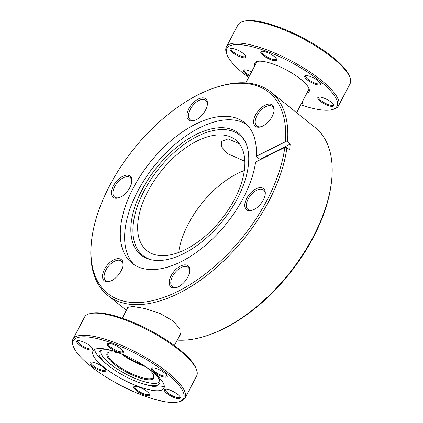 <?xml version="1.0" encoding="UTF-8"?>
<svg xmlns="http://www.w3.org/2000/svg" width="423" height="423" viewBox="0 0 423 423"><rect width="100%" height="100%" fill="white"/><g stroke="black" fill="none" stroke-linecap="round" stroke-linejoin="round"><path stroke-width="0.63" d="M127.445 308.309L127.497 307.41L132.848 306.464L144.957 308.52L159.989 313.422L173.107 320.962L179.77 328.708L180.256 335.106L179.098 336.507M207.328 104.856A12.479 6.784 -51.3 0 0 205.721 100.272A12.479 6.784 -51.3 0 0 203.479 99.416A12.479 6.784 -51.3 0 0 190.302 109.298A12.479 6.784 -51.3 0 0 190.112 119.741A12.479 6.784 -51.3 0 0 192.354 120.603A12.479 6.784 -51.3 0 0 194.934 120.317M188.891 108.648A13.594 7.392 128.7 0 1 200.899 98.073A13.594 7.392 128.7 0 1 207.397 104.338A13.594 7.392 128.7 0 1 205.478 110.197A13.594 7.392 128.7 0 1 194.443 120.497A13.594 7.392 128.7 0 1 188.891 108.648M255.592 114.882A13.594 7.392 128.7 0 1 267.6 104.307A13.594 7.392 128.7 0 1 274.099 110.572A13.594 7.392 128.7 0 1 272.179 116.436A13.594 7.392 128.7 0 1 261.144 126.731A13.594 7.392 128.7 0 1 255.592 114.882M274.03 111.09A12.479 6.784 -51.3 0 0 272.423 106.511A12.479 6.784 -51.3 0 0 257.004 115.532A12.479 6.784 -51.3 0 0 256.814 125.98A12.479 6.784 -51.3 0 0 261.636 126.556M246.741 198.387A13.594 7.392 128.7 0 1 258.749 187.812A13.594 7.392 128.7 0 1 265.247 194.078A13.594 7.392 128.7 0 1 263.328 199.936A13.594 7.392 128.7 0 1 252.293 210.236A13.594 7.392 128.7 0 1 246.741 198.387M265.179 194.596A12.479 6.784 -51.3 0 0 263.571 190.017A12.479 6.784 -51.3 0 0 248.153 199.037A12.479 6.784 -51.3 0 0 247.963 209.485A12.479 6.784 -51.3 0 0 252.785 210.057M171.183 275.653A13.594 7.392 128.7 0 1 183.191 265.078A13.594 7.392 128.7 0 1 189.694 271.344A13.594 7.392 128.7 0 1 187.775 277.208A13.594 7.392 128.7 0 1 176.735 287.503A13.594 7.392 128.7 0 1 171.183 275.653M189.626 271.862A12.479 6.784 -51.3 0 0 188.013 267.283A12.479 6.784 -51.3 0 0 172.6 276.304A12.479 6.784 -51.3 0 0 172.41 286.752A12.479 6.784 -51.3 0 0 177.226 287.328M122.924 265.628A12.479 6.784 -51.3 0 0 121.311 261.044A12.479 6.784 -51.3 0 0 119.069 260.187A12.479 6.784 -51.3 0 0 105.893 270.07A12.479 6.784 -51.3 0 0 105.702 280.512A12.479 6.784 -51.3 0 0 107.944 281.374A12.479 6.784 -51.3 0 0 110.525 281.089M104.481 269.419A13.594 7.392 128.7 0 1 116.489 258.839A13.594 7.392 128.7 0 1 122.987 265.11A13.594 7.392 128.7 0 1 121.073 270.969A13.594 7.392 128.7 0 1 110.033 281.269A13.594 7.392 128.7 0 1 104.481 269.419M113.332 185.914A13.594 7.392 128.7 0 1 125.34 175.339A13.594 7.392 128.7 0 1 131.844 181.604A13.594 7.392 128.7 0 1 129.924 187.463A13.594 7.392 128.7 0 1 118.884 197.763A13.594 7.392 128.7 0 1 113.332 185.914M131.775 182.123A12.479 6.784 -51.3 0 0 130.162 177.544A12.479 6.784 -51.3 0 0 114.749 186.564A12.479 6.784 -51.3 0 0 114.559 197.012A12.479 6.784 -51.3 0 0 119.376 197.583M331.621 180.521L331.479 181.864A128.856 70.054 128.7 0 1 313.3 237.425A128.856 70.054 128.7 0 1 208.666 335.053L207.392 335.487A130.347 70.863 -51.3 0 0 313.237 236.727A130.347 70.863 -51.3 0 0 331.621 180.521A130.347 70.863 -51.3 0 0 315.225 127.593L270.836 92.008A130.347 70.863 128.7 0 1 287.513 141.98L285.419 141.758L256.227 156.33A90.03 48.946 -51.3 0 0 244.647 122.681A90.03 48.946 -51.3 0 0 133.388 187.791A90.03 48.946 -51.3 0 0 132.018 263.169A90.03 48.946 -51.3 0 0 243.273 198.064A90.03 48.946 -51.3 0 0 255.624 162.02L284.811 147.447L286.91 147.669A130.347 70.863 128.7 0 1 268.848 201.147A130.347 70.863 128.7 0 1 107.775 295.407A130.347 70.863 128.7 0 1 91.379 242.479L91.521 241.136A128.856 70.054 -51.3 0 0 153.131 300.542A128.856 70.054 -51.3 0 0 266.966 200.28A128.856 70.054 -51.3 0 0 284.811 147.447M177.205 340.108A130.347 70.863 -51.3 0 0 207.392 335.487M285.419 141.758A128.856 70.054 -51.3 0 0 214.334 87.947A128.856 70.054 -51.3 0 0 109.7 185.575A128.856 70.054 -51.3 0 0 91.521 241.136M237.409 198.551A78.022 42.416 -51.3 0 0 245.023 141.197A78.022 42.416 -51.3 0 0 197.821 133.668A78.022 42.416 -51.3 0 0 142.181 189.647A78.022 42.416 -51.3 0 0 150.17 259.511A78.022 42.416 -51.3 0 0 237.409 198.551M245.456 142.07A77.208 41.972 -51.3 0 0 198.572 135.767A77.208 41.972 -51.3 0 0 144.143 190.868A77.208 41.972 -51.3 0 0 151.122 259.743M246.72 124.526A90.03 48.946 -51.3 0 0 137.718 191.259A90.03 48.946 -51.3 0 0 134.271 264.793M256.227 156.33L259.886 159.265A90.03 48.946 128.7 0 1 259.838 159.915M244.843 161.263L226.892 153.348L221.731 146.934L221.62 141.345L228.145 138.897L239.286 143.677M234.554 199.318A70.948 38.572 -51.3 0 0 235.632 139.918A70.948 38.572 -51.3 0 0 147.965 191.222A70.948 38.572 -51.3 0 0 146.881 250.628A70.948 38.572 -51.3 0 0 234.554 199.318M178.665 252.462A70.948 38.572 128.7 0 1 188.447 223.682A70.948 38.572 128.7 0 1 244.335 170.538M214.334 87.947L215.608 87.513A130.347 70.863 128.7 0 1 270.836 92.008M286.91 147.669L289.591 149.821A130.347 70.863 -51.3 0 0 290.194 144.127L287.513 141.98M290.194 144.127L259.886 159.265M143.18 365.028A23.461 6.641 27.7 0 1 123.923 354.918M254.688 65.951A30.726 8.698 27.7 0 1 257.099 61.488A30.726 8.698 27.7 0 1 300.647 79.159A30.726 8.698 27.7 0 1 309.086 88.782A30.726 8.698 27.7 0 1 306.786 93.303M308.013 90.966A29.605 8.381 -152.3 0 0 308.61 90.221A29.605 8.381 -152.3 0 0 308.79 88.074M302.551 101.361A8.936 2.527 27.7 0 1 302.979 102.139A8.936 2.527 27.7 0 1 301.403 103.55M301.98 102.451A8.196 2.321 -152.3 0 0 302.656 102.006A8.196 2.321 -152.3 0 0 302.736 101.647M249.232 76.336A8.936 2.527 27.7 0 1 245.763 74.03A8.936 2.527 27.7 0 1 244.002 69.906A8.936 2.527 27.7 0 1 251.574 71.884M244.552 69.827A8.196 2.321 -152.3 0 0 244.298 70.096A8.196 2.321 -152.3 0 0 246.551 73.438A8.196 2.321 -152.3 0 0 249.665 75.516M243.5 53.626A8.936 2.527 27.7 0 1 245.953 56.423A8.936 2.527 27.7 0 1 241.787 57.38A8.936 2.527 27.7 0 1 232.592 52.605A8.936 2.527 27.7 0 1 230.831 48.486A8.936 2.527 27.7 0 1 243.5 53.626M231.381 48.402A8.196 2.321 -152.3 0 0 231.127 48.671A8.196 2.321 -152.3 0 0 233.38 52.013A8.196 2.321 -152.3 0 0 240.803 56.074A8.196 2.321 -152.3 0 0 245.631 56.291A8.196 2.321 -152.3 0 0 245.715 55.926M274.183 56.492A8.936 2.527 27.7 0 1 276.637 59.294A8.936 2.527 27.7 0 1 272.47 60.246A8.936 2.527 27.7 0 1 263.275 55.471A8.936 2.527 27.7 0 1 261.514 51.352A8.936 2.527 27.7 0 1 274.183 56.492M262.059 51.273A8.196 2.321 -152.3 0 0 261.805 51.543A8.196 2.321 -152.3 0 0 264.058 54.884A8.196 2.321 -152.3 0 0 271.481 58.94A8.196 2.321 -152.3 0 0 276.314 59.157A8.196 2.321 -152.3 0 0 276.393 58.797M318.038 80.788A8.936 2.527 27.7 0 1 320.491 83.585A8.936 2.527 27.7 0 1 316.319 84.542A8.936 2.527 27.7 0 1 307.124 79.767A8.936 2.527 27.7 0 1 305.369 75.643A8.936 2.527 27.7 0 1 318.038 80.788M305.914 75.564A8.196 2.321 -152.3 0 0 305.66 75.833A8.196 2.321 -152.3 0 0 307.912 79.175A8.196 2.321 -152.3 0 0 315.336 83.231A8.196 2.321 -152.3 0 0 320.169 83.453A8.196 2.321 -152.3 0 0 320.248 83.088M331.209 102.207A8.936 2.527 27.7 0 1 333.662 105.01A8.936 2.527 27.7 0 1 329.491 105.967A8.936 2.527 27.7 0 1 320.301 101.192A8.936 2.527 27.7 0 1 318.54 97.068A8.936 2.527 27.7 0 1 331.209 102.207M319.085 96.989A8.196 2.321 -152.3 0 0 318.831 97.258A8.196 2.321 -152.3 0 0 321.083 100.6A8.196 2.321 -152.3 0 0 328.507 104.655A8.196 2.321 -152.3 0 0 333.34 104.878A8.196 2.321 -152.3 0 0 333.419 104.513M300.742 104.814A62.192 17.602 -152.3 0 0 332.103 109.631A62.192 17.602 -152.3 0 0 319.851 80.957A62.192 17.602 -152.3 0 0 255.878 47.73A62.192 17.602 -152.3 0 0 226.871 54.382A62.192 17.602 -152.3 0 0 243.944 73.861A62.192 17.602 -152.3 0 0 248.645 77.462M226.871 54.382L226.379 53.018A63.313 17.919 27.7 0 1 226.342 47.027A63.313 17.919 27.7 0 1 263.682 48.719A63.313 17.919 27.7 0 1 321.036 80.069A63.313 17.919 27.7 0 1 338.453 105.887A63.313 17.919 27.7 0 1 333.498 109.261L332.103 109.631M242.918 21.52L244.32 21.15A62.192 17.602 27.7 0 1 332.473 56.92A62.192 17.602 27.7 0 1 349.546 76.394L350.038 77.758A63.313 17.919 -152.3 0 0 332.658 57.935A63.313 17.919 -152.3 0 0 242.918 21.52A63.313 17.919 -152.3 0 0 237.964 24.888L226.342 47.027M338.453 105.887L350.075 83.749A63.313 17.919 -152.3 0 0 350.038 77.758M257.85 61.33A29.605 8.381 -152.3 0 0 256.185 62.694A29.605 8.381 -152.3 0 0 255.915 63.614M146.035 366.889A26.443 7.482 27.7 0 1 146.612 367.344A26.443 7.482 27.7 0 1 153.866 375.624A26.443 7.482 27.7 0 1 141.536 378.453A26.443 7.482 27.7 0 1 114.337 364.325A26.443 7.482 27.7 0 1 109.129 352.137A26.443 7.482 27.7 0 1 120.767 353.623M109.626 352.026A25.697 7.27 -152.3 0 0 108.055 353.258A25.697 7.27 -152.3 0 0 115.125 363.732A25.697 7.27 -152.3 0 0 138.4 376.459A25.697 7.27 -152.3 0 0 153.56 377.147A25.697 7.27 -152.3 0 0 153.681 375.153M79.175 344.824A8.936 2.527 27.7 0 1 77.414 340.705A8.936 2.527 27.7 0 1 90.083 345.845A8.936 2.527 27.7 0 1 92.537 348.647A8.936 2.527 27.7 0 1 88.365 349.599A8.936 2.527 27.7 0 1 79.175 344.824M77.959 340.626A8.196 2.321 -152.3 0 0 77.705 340.896A8.196 2.321 -152.3 0 0 79.958 344.237A8.196 2.321 -152.3 0 0 87.381 348.293A8.196 2.321 -152.3 0 0 92.214 348.51A8.196 2.321 -152.3 0 0 92.293 348.15M92.346 366.249A8.936 2.527 27.7 0 1 90.585 362.13A8.936 2.527 27.7 0 1 103.254 367.27A8.936 2.527 27.7 0 1 105.708 370.067A8.936 2.527 27.7 0 1 101.541 371.024A8.936 2.527 27.7 0 1 92.346 366.249M91.13 362.046A8.196 2.321 -152.3 0 0 90.876 362.321A8.196 2.321 -152.3 0 0 93.134 365.662A8.196 2.321 -152.3 0 0 100.552 369.718A8.196 2.321 -152.3 0 0 105.385 369.935A8.196 2.321 -152.3 0 0 105.464 369.575M136.201 390.54A8.936 2.527 27.7 0 1 134.44 386.421A8.936 2.527 27.7 0 1 147.109 391.561A8.936 2.527 27.7 0 1 149.562 394.363A8.936 2.527 27.7 0 1 145.39 395.32A8.936 2.527 27.7 0 1 136.201 390.54M134.985 386.342A8.196 2.321 -152.3 0 0 134.731 386.611A8.196 2.321 -152.3 0 0 136.983 389.953A8.196 2.321 -152.3 0 0 144.407 394.009A8.196 2.321 -152.3 0 0 149.24 394.231A8.196 2.321 -152.3 0 0 149.319 393.866M166.879 393.411A8.936 2.527 27.7 0 1 165.118 389.292A8.936 2.527 27.7 0 1 177.787 394.432A8.936 2.527 27.7 0 1 180.24 397.229A8.936 2.527 27.7 0 1 176.074 398.186A8.936 2.527 27.7 0 1 166.879 393.411M165.663 389.208A8.196 2.321 -152.3 0 0 165.414 389.477A8.196 2.321 -152.3 0 0 167.667 392.819A8.196 2.321 -152.3 0 0 175.09 396.88A8.196 2.321 -152.3 0 0 179.918 397.097A8.196 2.321 -152.3 0 0 179.997 396.732M153.708 371.986A8.936 2.527 27.7 0 1 151.947 367.867A8.936 2.527 27.7 0 1 164.616 373.007A8.936 2.527 27.7 0 1 167.069 375.804A8.936 2.527 27.7 0 1 162.903 376.761A8.936 2.527 27.7 0 1 153.708 371.986M152.492 367.783A8.196 2.321 -152.3 0 0 152.238 368.058A8.196 2.321 -152.3 0 0 154.495 371.399A8.196 2.321 -152.3 0 0 161.914 375.455A8.196 2.321 -152.3 0 0 166.747 375.672A8.196 2.321 -152.3 0 0 166.826 375.312M109.853 347.695A8.936 2.527 27.7 0 1 108.092 343.571A8.936 2.527 27.7 0 1 120.761 348.716A8.936 2.527 27.7 0 1 123.215 351.513A8.936 2.527 27.7 0 1 119.048 352.47A8.936 2.527 27.7 0 1 109.853 347.695M108.642 343.492A8.196 2.321 -152.3 0 0 108.388 343.762A8.196 2.321 -152.3 0 0 110.641 347.103A8.196 2.321 -152.3 0 0 118.065 351.164A8.196 2.321 -152.3 0 0 122.897 351.381A8.196 2.321 -152.3 0 0 122.977 351.016M89.502 313.739L90.897 313.369A62.192 17.602 27.7 0 1 179.056 349.139A62.192 17.602 27.7 0 1 196.129 368.618L196.621 369.982A63.313 17.919 -152.3 0 0 179.236 350.154A63.313 17.919 -152.3 0 0 89.502 313.739A63.313 17.919 -152.3 0 0 84.547 317.113L72.925 339.251A63.313 17.919 27.7 0 1 110.266 340.943A63.313 17.919 27.7 0 1 167.614 372.293A63.313 17.919 27.7 0 1 185.036 398.112A63.313 17.919 27.7 0 1 180.082 401.48L178.68 401.85A62.192 17.602 -152.3 0 0 166.435 373.176A62.192 17.602 -152.3 0 0 102.461 339.949A62.192 17.602 -152.3 0 0 73.454 346.606A62.192 17.602 -152.3 0 0 90.527 366.08A62.192 17.602 -152.3 0 0 178.68 401.85M185.036 398.112L196.658 375.973A63.313 17.919 -152.3 0 0 196.621 369.982M112.671 350.799A34.078 9.644 -152.3 0 0 99.96 351.064A34.078 9.644 -152.3 0 0 108.177 365.382A34.078 9.644 -152.3 0 0 108.685 365.789A34.078 9.644 -152.3 0 0 143.508 383.925A34.078 9.644 -152.3 0 0 159.957 382.561A34.078 9.644 -152.3 0 0 152.957 371.949M101.002 350.413A33.264 9.412 -152.3 0 0 110.176 363.933A33.264 9.412 -152.3 0 0 140.235 380.383A33.264 9.412 -152.3 0 0 159.899 381.34M143.508 383.925L146.929 384.919A40.037 11.331 -152.3 0 0 164.288 386.04M152.915 371.912A40.037 11.331 -152.3 0 0 116.648 352.089A40.037 11.331 -152.3 0 0 93.034 351.016A40.037 11.331 -152.3 0 0 104.047 367.344A40.037 11.331 -152.3 0 0 140.314 387.167A40.037 11.331 -152.3 0 0 163.928 388.24A40.037 11.331 -152.3 0 0 152.915 371.912M94.636 349.477A40.037 11.331 -152.3 0 0 105.422 363.124L108.177 365.382M121.264 353.818A25.697 7.27 -152.3 0 0 145.591 366.593M73.454 346.606L72.962 345.242A63.313 17.919 27.7 0 1 72.925 339.251M126.387 310.329L107.775 295.407M296.613 112.671L308.885 89.306M245.795 82.892L256.787 61.954M128.238 306.802L122.258 318.186M180.78 333.308L174.355 345.538"/></g></svg>
